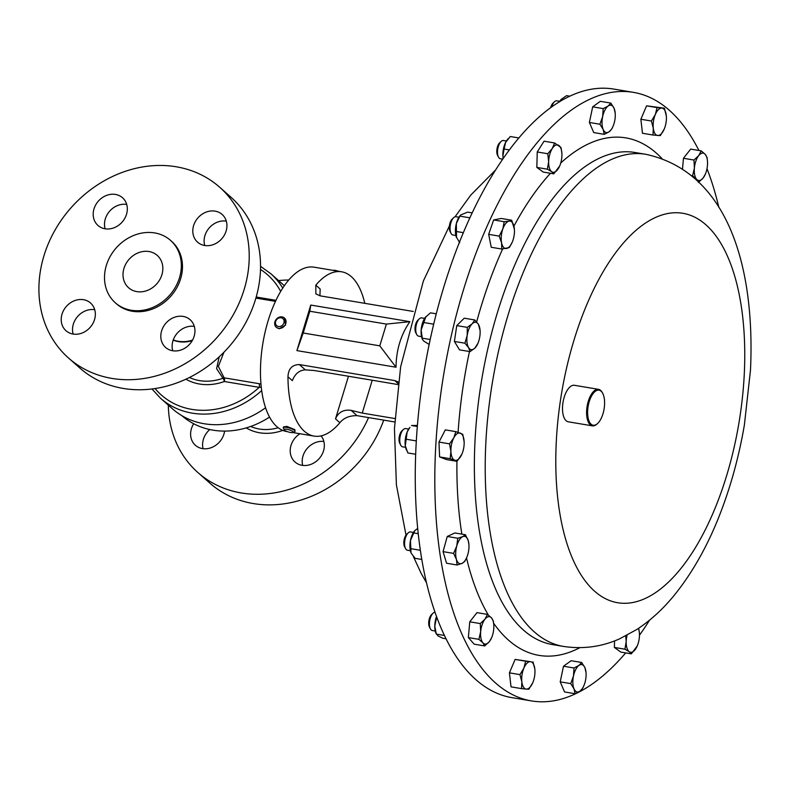 <?xml version="1.0" encoding="UTF-8"?>
<svg xmlns="http://www.w3.org/2000/svg" width="790" height="790" viewBox="0 0 790 790"><rect width="100%" height="100%" fill="white"/><g stroke="black" fill="none" stroke-linecap="round" stroke-linejoin="round"><path stroke-width="1.19" d="M299.963 433.73A18.516 15.849 -48.5 0 0 295.006 461.992A18.516 15.849 -48.5 0 0 302.057 465.31A18.516 15.849 -48.5 0 0 321.105 456.057A18.516 15.849 -48.5 0 0 321.086 435.873M193.688 423.746A18.516 15.849 -48.5 0 0 195.397 445.284A18.516 15.849 -48.5 0 0 202.447 448.601A18.516 15.849 -48.5 0 0 224.587 431.093M215.078 211.128A18.516 15.849 -48.5 0 0 195.367 221.486A18.516 15.849 -48.5 0 0 197.589 242.175A18.516 15.849 -48.5 0 0 204.64 245.483A18.516 15.849 -48.5 0 0 224.36 235.134A18.516 15.849 -48.5 0 0 222.128 214.446A18.516 15.849 -48.5 0 0 215.078 211.128M204.738 245.502A18.516 15.849 131.5 0 1 209.311 227.826A18.516 15.849 131.5 0 1 226.305 221.131M115.468 194.429A18.516 15.849 -48.5 0 0 95.758 204.788A18.516 15.849 -48.5 0 0 97.98 225.466A18.516 15.849 -48.5 0 0 105.031 228.784A18.516 15.849 -48.5 0 0 124.751 218.425A18.516 15.849 -48.5 0 0 122.519 197.747A18.516 15.849 -48.5 0 0 115.468 194.429M105.129 228.804A18.516 15.849 131.5 0 1 109.701 211.118A18.516 15.849 131.5 0 1 126.696 204.432M83.493 299.696A18.516 15.849 -48.5 0 0 63.773 310.055A18.516 15.849 -48.5 0 0 66.005 330.734A18.516 15.849 -48.5 0 0 73.055 334.051A18.516 15.849 -48.5 0 0 92.766 323.703A18.516 15.849 -48.5 0 0 90.544 303.014A18.516 15.849 -48.5 0 0 83.493 299.696M73.144 334.071A18.516 15.849 131.5 0 1 77.716 316.385A18.516 15.849 131.5 0 1 94.711 309.7M183.092 316.405A18.516 15.849 -48.5 0 0 163.382 326.764A18.516 15.849 -48.5 0 0 165.604 347.442A18.516 15.849 -48.5 0 0 172.655 350.76A18.516 15.849 -48.5 0 0 192.375 340.401A18.516 15.849 -48.5 0 0 190.143 319.723A18.516 15.849 -48.5 0 0 183.092 316.405M172.753 350.77A18.516 15.849 131.5 0 1 177.325 333.094A18.516 15.849 131.5 0 1 194.32 326.408M149.014 251.536A21.597 18.496 -48.5 0 0 126.005 263.623A21.597 18.496 -48.5 0 0 128.602 287.748A21.597 18.496 -48.5 0 0 136.828 291.619A21.597 18.496 -48.5 0 0 159.837 279.541A21.597 18.496 -48.5 0 0 157.24 255.407A21.597 18.496 -48.5 0 0 149.014 251.536M604.557 404.727A17.775 8.088 99.5 0 0 602.711 393.331A17.775 8.088 99.5 0 0 593.695 392.847A17.775 8.088 99.5 0 0 587.651 410.682A17.775 8.088 99.5 0 0 597.665 423.45A17.775 8.088 99.5 0 0 604.557 404.727M597.665 423.45L597.072 423.993A18.516 8.433 -80.5 0 1 592.391 425.85A18.516 8.433 -80.5 0 1 586.644 410.691A18.516 8.433 -80.5 0 1 598.514 389.342A18.516 8.433 -80.5 0 1 602.336 392.62L602.711 393.331M592.391 425.85L568.296 421.811A18.516 8.433 -80.5 0 1 562.549 406.653A18.516 8.433 -80.5 0 1 574.419 385.293L598.514 389.342M284.44 318.015A6.172 5.283 -48.5 0 0 281.862 316.879A6.172 5.283 -48.5 0 0 275.463 320.473A6.172 5.283 -48.5 0 0 276.263 327.257A6.172 5.283 -48.5 0 0 278.84 328.393A6.172 5.283 -48.5 0 0 285.249 324.799A6.172 5.283 -48.5 0 0 284.44 318.015L285.575 325.085L279.255 328.768L276.46 327.425M278.633 326.537A4.71 4.039 -48.5 0 0 283.975 322.656A4.71 4.039 -48.5 0 0 280.944 317.738A4.71 4.039 -48.5 0 0 275.601 321.629A4.71 4.039 -48.5 0 0 278.633 326.537M332.916 270.338A4.71 1.145 16.9 0 1 335.375 270.427A4.71 1.145 16.9 0 1 338.377 271.256M168.319 405.142A114.027 97.644 -48.5 0 0 197.885 472.519L209.864 483.125A114.027 97.644 -48.5 0 0 253.294 503.556A114.027 97.644 -48.5 0 0 383.723 420.122M288.755 280.006A114.027 97.644 -48.5 0 0 278.584 280.588M197.885 472.519A114.027 97.644 -48.5 0 0 241.315 492.96A114.027 97.644 -48.5 0 0 368.545 417.584M181.907 415.688A82.061 70.28 -48.5 0 0 212.866 430.135A82.061 70.28 -48.5 0 0 269.538 417.081M154.662 232.922A41.663 35.678 131.5 0 1 170.531 240.387A41.663 35.678 131.5 0 1 175.548 286.928A41.663 35.678 131.5 0 1 131.17 310.243A41.663 35.678 131.5 0 1 115.31 302.777A41.663 35.678 131.5 0 1 110.294 256.227A41.663 35.678 131.5 0 1 154.662 232.922M170.531 240.387L171.677 241.394A41.663 35.678 131.5 0 1 176.693 287.945A41.663 35.678 131.5 0 1 132.315 311.25A41.663 35.678 131.5 0 1 116.446 303.785L115.31 302.777M176.219 166.779A114.027 97.644 131.5 0 1 219.65 187.21A114.027 97.644 131.5 0 1 233.366 314.608A114.027 97.644 131.5 0 1 111.913 378.41A114.027 97.644 131.5 0 1 68.483 357.979A114.027 97.644 131.5 0 1 54.767 230.571A114.027 97.644 131.5 0 1 176.219 166.779M68.483 357.979L79.8 367.992A114.027 97.644 -48.5 0 0 123.23 388.433A114.027 97.644 -48.5 0 0 244.683 324.631A114.027 97.644 -48.5 0 0 230.966 197.233L219.65 187.21M223.916 352.261L218.346 366.442L224.113 377.818A2.963 1.778 -57.7 0 0 222.958 378.232L216.598 368.693L219.195 356.843M261.243 387.12L259.179 387.357A2.963 1.353 99.5 0 0 258.932 383.663L260.957 384.088M260.542 266.329L270.772 273.676L282.741 284.272A83.177 71.228 131.5 0 1 284.341 285.733M265.559 407.759A83.177 71.228 131.5 0 1 204.156 423.736A83.177 71.228 131.5 0 1 172.477 408.825L160.508 398.229A83.177 71.228 131.5 0 0 192.187 413.14A83.177 71.228 131.5 0 0 261.668 390.576M559.745 101.317L556.832 100.824A9.253 4.217 99.5 0 0 554.491 101.752A9.253 4.217 99.5 0 0 551.657 106.986M554.491 101.752L553.03 103.115A7.416 3.377 99.5 0 0 550.65 107.716M408.628 429.079L405.714 428.595A9.253 4.217 99.5 0 0 403.374 429.523A9.253 4.217 99.5 0 0 401.675 431.883A9.253 4.217 99.5 0 0 400.747 445.204A9.253 4.217 99.5 0 0 402.653 446.854L405.566 447.338M403.374 429.523L401.922 430.876A7.416 3.377 99.5 0 0 400.56 432.772A7.416 3.377 99.5 0 0 399.809 443.447L400.747 445.204M424.605 318.39L421.692 317.896A9.253 4.217 99.5 0 0 419.352 318.824A9.253 4.217 99.5 0 0 419.233 318.933A9.253 4.217 99.5 0 0 416.715 334.516A9.253 4.217 99.5 0 0 418.631 336.155L421.544 336.649M417.989 320.098A7.416 3.377 99.5 0 0 417.89 320.187A7.416 3.377 99.5 0 0 417.801 320.276A7.416 3.377 99.5 0 0 415.787 332.758L416.715 334.516M458.931 217.23L456.018 216.737A9.253 4.217 99.5 0 0 455.287 216.756A9.253 4.217 99.5 0 0 453.677 217.665A9.253 4.217 99.5 0 0 451.041 233.356A9.253 4.217 99.5 0 0 452.956 234.995L455.87 235.489M453.677 217.665L452.226 219.028A7.416 3.377 99.5 0 0 450.112 231.598L451.041 233.356M434.994 612.26A9.253 4.217 99.5 0 0 433.048 613.208A9.253 4.217 99.5 0 0 429.503 622.273A9.253 4.217 99.5 0 0 430.422 628.899A9.253 4.217 99.5 0 0 432.328 630.538L435.241 631.022M433.048 613.208L431.597 614.571A7.416 3.377 99.5 0 0 428.753 621.829A7.416 3.377 99.5 0 0 429.484 627.142L430.422 628.899M413.437 532.45L410.524 531.966A9.253 4.217 99.5 0 0 408.183 532.894A9.253 4.217 99.5 0 0 405.28 538.405A9.253 4.217 99.5 0 0 405.556 548.586A9.253 4.217 99.5 0 0 407.462 550.225L410.375 550.709M408.183 532.894L406.732 534.247A7.416 3.377 99.5 0 0 404.401 538.662A7.416 3.377 99.5 0 0 404.618 546.828L405.556 548.586M506.38 141.005L503.467 140.511A9.253 4.217 99.5 0 0 501.127 141.44A9.253 4.217 99.5 0 0 498.5 157.131A9.253 4.217 99.5 0 0 499.527 158.395A9.253 4.217 99.5 0 0 500.406 158.77L502.766 159.165M501.127 141.44L499.675 142.802A7.416 3.377 99.5 0 0 497.572 155.373L498.5 157.131M633.462 92.371L613.889 89.092A308.515 140.472 99.5 0 0 442.913 289.96A308.515 140.472 99.5 0 0 447.979 642.576A308.515 140.472 99.5 0 0 511.851 697.629L531.413 700.908A308.515 140.472 -80.5 0 1 435.636 448.335A308.515 140.472 -80.5 0 1 633.462 92.371A308.515 140.472 -80.5 0 1 698.903 150.475M706.991 168.695A308.515 140.472 -80.5 0 1 718.831 207.266M398.358 381.995L394.743 380.573L299.38 364.575C292.132 364.713 288.33 368.782 287.975 376.791A83.296 37.93 99.5 0 0 304.357 431.251A83.296 37.93 99.5 0 0 314.065 436.1A83.296 37.93 99.5 0 0 339.868 422.719C343.778 417.91 349.526 415.56 357.09 415.659L394.714 421.969M293.031 432.476L294.769 431.617A6.172 1.501 -163.1 0 0 295.065 431.31L294.818 429.651L286.859 426.383L283.511 426.896L283.264 427.726A6.172 1.501 -163.1 0 0 283.343 428.141L284.301 429.819A4.71 1.145 -163.1 0 0 290.75 432.515A4.71 1.145 -163.1 0 0 293.031 432.476A4.71 1.145 -163.1 0 0 291.737 430.817A4.71 1.145 -163.1 0 0 286.76 429.227A4.71 1.145 -163.1 0 0 284.301 429.819M364.782 303.33A83.296 37.93 99.5 0 0 351.323 276.648A83.296 37.93 99.5 0 0 341.616 271.79L314.094 267.178A83.296 37.93 99.5 0 0 265.173 331.77A83.296 37.93 99.5 0 0 276.836 426.63A83.296 37.93 99.5 0 0 286.543 431.488L287.392 431.626M295.065 431.31A6.172 1.501 -163.1 0 0 292.478 429.168A6.172 1.501 -163.1 0 0 286.553 427.37A6.172 1.501 -163.1 0 0 283.264 427.726M341.616 271.79A83.296 37.93 99.5 0 0 315.812 285.17L315.852 293.91L320.256 295.865L413.249 311.457M310.756 305.059L296.912 350.612L396.017 367.232C396.234 349.95 400.856 334.762 409.862 321.678L310.756 305.059L309.808 311.24L386.399 324.088L379.783 345.842L303.202 333.005L309.808 311.24M649.597 620.15A308.515 140.472 -80.5 0 1 639.466 635.219M625.68 652.905A308.515 140.472 -80.5 0 1 531.413 700.908M575.09 693.719L579.998 691.141A13.874 6.32 99.5 0 1 574.004 688.85A13.874 6.32 -80.5 0 1 573.481 675.983L570.745 683.617L574.004 688.85L575.09 693.719L564.554 691.951L560.209 681.849L563.507 666.227L571.15 660.717L581.677 662.474L578.942 665.417A13.874 6.32 -80.5 0 1 584.936 667.708A13.874 6.32 -80.5 0 1 586.052 672.853A13.874 6.32 -80.5 0 1 585.459 680.575A13.874 6.32 -80.5 0 1 583.919 685.552A13.874 6.32 -80.5 0 1 579.998 691.141L582.724 688.199L583.83 685.769M604.261 134.339L593.734 132.572L589.389 122.47L592.678 106.848L600.321 101.327L610.848 103.095L608.122 106.038L603.205 108.615L602.652 116.604A13.874 6.32 -80.5 0 1 608.122 106.038A13.874 6.32 99.5 0 1 614.106 108.329A13.874 6.32 -80.5 0 1 615.222 113.474A13.874 6.32 -80.5 0 1 614.64 121.186A13.874 6.32 -80.5 0 1 613.099 126.173A13.874 6.32 -80.5 0 1 609.169 131.762A13.874 6.32 -80.5 0 1 603.175 129.471A13.874 6.32 -80.5 0 1 602.652 116.604L599.916 124.237L603.175 129.471L604.261 134.339L609.169 131.762L611.894 128.819L613 126.39M457.045 461.33L446.518 459.573L439.596 456.926L438.993 442.074L445.303 429.869L455.84 431.636L453.766 437.917A13.874 6.32 -80.5 0 1 460.382 433.137A13.874 6.32 -80.5 0 1 464.115 441.245A13.874 6.32 -80.5 0 1 464.145 441.887A13.874 6.32 -80.5 0 1 461.982 453.944A13.874 6.32 -80.5 0 1 461.291 455.415A13.874 6.32 -80.5 0 1 454.675 460.195A13.874 6.32 -80.5 0 1 450.912 451.446L450.122 458.684L457.045 461.33L461.893 454.151M470.05 351.619L459.523 349.861L454.388 341.438L456.758 325.608L464.253 318.192L474.78 319.96L472.124 323.851A13.874 6.32 -80.5 0 1 478.434 324.354A13.874 6.32 -80.5 0 1 480.083 330.546A13.874 6.32 -80.5 0 1 479.816 336.481A13.874 6.32 -80.5 0 1 477.96 343.245A13.874 6.32 -80.5 0 1 474.889 348.104A13.874 6.32 -80.5 0 1 468.569 347.59A13.874 6.32 -80.5 0 1 467.186 335.464L464.915 343.196L468.569 347.59L470.05 351.619L474.889 348.104L477.96 343.245M652.994 135.021L642.468 133.263L640.868 119.26L646.566 105.84L664.38 108.191L657.092 107.608L655.335 114.501A13.874 6.32 -80.5 0 1 661.823 108.082A13.874 6.32 99.5 0 1 666.266 115.37A13.874 6.32 -80.5 0 1 666.365 116.367A13.874 6.32 -80.5 0 1 664.232 129.066A13.874 6.32 -80.5 0 1 657.734 135.505A13.874 6.32 -80.5 0 1 653.29 128.207A13.874 6.32 -80.5 0 1 655.335 114.501L651.404 121.018L653.29 128.207L652.994 135.021L660.292 135.613L664.222 129.086A13.874 6.32 -80.5 0 1 664.222 129.086L664.232 129.066M521.548 688.623L526.288 689.097A13.874 6.32 99.5 0 1 521.844 681.81A13.874 6.32 -80.5 0 1 523.889 668.093L519.958 674.62L521.844 681.81L521.548 688.623L511.021 686.856L509.422 672.853L515.12 659.433L530.376 661.674A13.874 6.32 -80.5 0 1 534.83 668.972A13.874 6.32 -80.5 0 1 534.919 669.969A13.874 6.32 -80.5 0 1 532.786 682.659A13.874 6.32 -80.5 0 1 532.776 682.679A13.874 6.32 -80.5 0 1 526.288 689.097L528.846 689.206L532.786 682.659M682.53 168.813L683.459 158.276L690.687 149.103L701.214 150.87L698.686 155.64A13.874 6.32 -80.5 0 1 705.213 154.346L701.214 150.87M501.769 249.038L491.242 247.27L488.674 234.353L493.651 219.946L501.186 218.465L511.713 220.232L509.037 221.151A13.874 6.32 -80.5 0 1 514.083 226.868A13.874 6.32 -80.5 0 1 514.409 229.386A13.874 6.32 -80.5 0 1 512.878 240.525A13.874 6.32 -80.5 0 1 512.285 242.086A13.874 6.32 -80.5 0 1 506.627 248.475A13.874 6.32 -80.5 0 1 501.571 242.757A13.874 6.32 -80.5 0 1 502.786 229.1L499.201 236.121L501.571 242.757L501.769 249.038L509.303 247.547L512.197 242.293M484.724 645.944L474.197 644.176L468.361 637.579L469.754 621.809L476.982 612.635L487.509 614.403L484.981 619.172A13.874 6.32 -80.5 0 1 491.508 617.879A13.874 6.32 -80.5 0 1 493.79 624.93A13.874 6.32 -80.5 0 1 493.73 629.067A13.874 6.32 -80.5 0 1 491.656 637.629A13.874 6.32 -80.5 0 1 489.425 641.539A13.874 6.32 -80.5 0 1 482.897 642.833L484.724 645.944L489.425 641.539L491.656 637.629M638.458 628.425A13.874 6.32 -80.5 0 1 639.406 633.165A13.874 6.32 -80.5 0 1 639.456 635.535A13.874 6.32 -80.5 0 1 637.283 645.865A13.874 6.32 -80.5 0 1 635.841 648.639A13.874 6.32 99.5 0 1 629.215 651.701A13.874 6.32 -80.5 0 1 626.194 641.648L624.91 649.192L629.215 651.701L631.338 653.853L620.812 652.086L614.383 647.425L614.551 640.907M457.084 564.998L446.557 563.231L443.072 551.627L447.239 536.479L454.892 532.954L465.419 534.721L462.683 536.667A13.874 6.32 -80.5 0 1 468.253 540.706A13.874 6.32 -80.5 0 1 468.924 544.616A13.874 6.32 -80.5 0 1 467.907 554.076A13.874 6.32 -80.5 0 1 466.791 557.315A13.874 6.32 -80.5 0 1 461.992 563.418A13.874 6.32 -80.5 0 1 456.423 559.379L457.084 564.998L461.992 563.418L464.737 561.463L466.791 557.315M553.8 173.849L543.273 172.082L536.845 167.421L537.24 151.976L544.063 141.193L554.59 142.96L552.269 148.53L547.766 153.744L548.655 161.644A13.874 6.32 -80.5 0 1 552.269 148.53A13.874 6.32 99.5 0 1 558.895 145.478A13.874 6.32 -80.5 0 1 561.868 153.161A13.874 6.32 -80.5 0 1 561.917 155.531A13.874 6.32 -80.5 0 1 559.735 165.861A13.874 6.32 -80.5 0 1 558.303 168.635A13.874 6.32 -80.5 0 1 551.677 171.697A13.874 6.32 -80.5 0 1 548.655 161.644L547.371 169.188L551.677 171.697L553.8 173.849L559.685 165.979M573.481 675.983A13.874 6.32 -80.5 0 1 578.942 665.417L574.034 667.994L573.481 675.983M586.022 672.576L584.936 667.708L581.677 662.474M560.209 681.849L570.745 683.617M563.507 666.227L574.034 667.994M615.193 113.197L614.106 108.329L610.848 103.095M592.678 106.848L603.205 108.615M589.389 122.47L599.916 124.237M453.766 437.917A13.874 6.32 99.5 0 0 450.912 451.446L449.52 443.842L453.766 437.917M464.145 441.887L462.752 434.283L455.84 431.636M439.596 456.926L450.122 458.684M438.993 442.074L449.52 443.842M472.124 323.851A13.874 6.32 99.5 0 0 467.186 335.464L467.285 327.366L472.124 323.851M480.083 330.546L478.434 324.354L474.78 319.96M454.388 341.438L464.915 343.196M456.758 325.608L467.285 327.366M666.345 116.12L664.38 108.191M646.566 105.84L657.092 107.608M640.868 119.26L651.404 121.018M523.889 668.093A13.874 6.32 -80.5 0 1 530.376 661.674L525.646 661.2L523.889 668.093M534.83 668.972L532.934 661.783M509.422 672.853L519.958 674.62M515.12 659.433L525.646 661.2M694.38 168.112A13.874 6.32 -80.5 0 1 698.686 155.64L693.985 160.044L694.38 168.112L692.593 175.815L696.602 179.291A13.874 6.32 -80.5 0 1 694.38 168.112M707.494 161.397L707.04 157.467L705.213 154.346A13.874 6.32 99.5 0 1 707.494 161.397A13.874 6.32 99.5 0 1 707.435 165.535A13.874 6.32 -80.5 0 1 705.361 174.096A13.874 6.32 -80.5 0 1 703.13 178.007A13.874 6.32 -80.5 0 1 696.602 179.291L697.837 181.009M698.429 182.411L703.13 178.007L705.361 174.096M683.459 158.276L693.985 160.044M691.843 175.686L692.593 175.815M509.037 221.151A13.874 6.32 99.5 0 0 502.786 229.1L504.178 221.714L509.037 221.151M514.409 229.386L511.713 220.232M488.674 234.353L499.201 236.121M493.651 219.946L504.178 221.714M480.675 631.644A13.874 6.32 -80.5 0 1 484.981 619.172L480.281 623.577L480.675 631.644A13.874 6.32 99.5 0 0 482.897 642.833L478.888 639.347L480.675 631.644M493.79 624.93L493.335 620.999L491.508 617.879L487.509 614.403M468.361 637.579L478.888 639.347M469.754 621.809L480.281 623.577M625.739 635.911L626.194 641.648A13.874 6.32 -80.5 0 1 627.082 635.219M631.338 653.853L637.234 645.983M639.406 633.165L638.705 628.257M614.383 647.425L624.91 649.192M456.768 545.999A13.874 6.32 -80.5 0 1 462.683 536.667L457.766 538.247L456.768 545.999A13.874 6.32 99.5 0 0 456.423 559.379L453.598 553.395L456.768 545.999M468.924 544.616L468.253 540.706L465.419 534.721M443.072 551.627L453.598 553.395M447.239 536.479L457.766 538.247M561.868 153.161L561.028 147.621L554.59 142.96M537.24 151.976L547.766 153.744M536.845 167.421L547.371 169.188M503.181 158.563A13.874 6.32 -80.5 0 1 502.894 156.104A13.874 6.32 -80.5 0 1 505.551 142.506A13.874 6.32 -80.5 0 1 507.644 139.267A13.874 6.32 -80.5 0 1 507.871 139.02M509.392 149.932L504.089 149.043L502.894 156.104L503.22 158.514M504.089 149.043L505.551 142.506L510.261 136.522L518.892 137.964M411.037 552.832A13.874 6.32 -80.5 0 1 411.007 552.763A13.874 6.32 -80.5 0 1 410.464 540.518A13.874 6.32 -80.5 0 1 414.701 530.722A13.874 6.32 -80.5 0 1 414.78 530.633M417.673 528.471L414.829 530.584L410.464 540.518L411.017 552.773M421.781 559.448L415.106 558.332L411.205 553.207M418.216 533.704L413.624 532.934M420.329 550.274L410.553 548.635M446.044 638.794L442.894 638.271L437.986 635.911L435.873 633.076A13.874 6.32 -80.5 0 1 434.776 626.174A13.874 6.32 -80.5 0 1 436.515 616.526M436.682 616.98L434.776 626.174L436.327 634.103L444.424 635.466M437.413 618.945L436.475 618.787M456.225 236.793A13.874 6.32 -80.5 0 1 456.353 223.531A13.874 6.32 -80.5 0 1 460.195 215.502L456.353 223.531L456.511 237.573A13.874 6.32 -80.5 0 1 456.502 237.533A13.874 6.32 -80.5 0 1 456.225 236.793L459.711 242.688M472.193 212.885L467.621 212.125L460.6 215.038M463.365 232.675L455.998 231.44M469.892 217.823L459.958 216.154M422.423 339.315L422.166 338.693A13.874 6.32 -80.5 0 1 421.149 330.032A13.874 6.32 -80.5 0 1 425.287 317.373A13.874 6.32 -80.5 0 1 425.869 316.662A13.874 6.32 -80.5 0 1 425.919 316.602L421.149 330.032L422.423 339.315L423.568 340.944L429.148 344.44M436.268 313.818L430.481 312.85L425.287 317.373M430.195 339.503L422.196 338.16M433.69 324.176L423.341 322.448M406.317 449.678A13.874 6.32 -80.5 0 1 406.198 449.382A13.874 6.32 -80.5 0 1 405.29 445.797A13.874 6.32 -80.5 0 1 407.136 432.081A13.874 6.32 -80.5 0 1 409.892 427.351L407.136 432.081L405.29 445.797L407.838 452.947L415.659 454.26M417.397 425.454L411.521 425.504L417.308 426.482M416.3 440.919L406.001 439.191M559.438 101.831A13.874 6.32 -80.5 0 1 561.009 99.58A13.874 6.32 -80.5 0 1 561.058 99.52M559.666 101.683L561.255 99.313L566.598 95.649L569.857 96.192M155.067 388.542A80.215 68.691 131.5 0 0 259.179 387.357L224.35 381.511A2.963 0.82 70 0 0 222.958 378.232A50.027 42.848 131.5 0 1 199.534 380.612A50.027 42.848 131.5 0 1 189.432 377.492M302.669 465.399A18.516 15.849 131.5 0 1 323.861 441.462M203.07 448.69A18.516 15.849 131.5 0 1 209.775 429.543M372.238 380.237L362.255 413.081L394.891 418.552M348.469 376.257L335.513 418.868C338.387 412.153 343.581 409.319 351.115 410.365L362.255 413.081M315.812 285.17L320.167 289.022L319.92 295.806M398.022 384.562L314.153 370.5L305.365 369.868C299.38 370.184 295.035 373.779 292.33 380.642L287.975 376.791M409.862 321.678L386.399 324.088M396.017 367.232L379.783 345.842M296.912 350.612L303.202 333.005M250.667 426.462A46.215 39.579 -48.5 0 0 259.288 429.01A46.215 39.579 -48.5 0 0 278.159 427.726M282.751 430.392A49.178 42.117 131.5 0 1 259.604 432.772A49.178 42.117 131.5 0 1 246.233 427.894M185.907 379.19A52.9 45.297 131.5 0 0 224.35 381.511A2.963 1.353 99.5 0 0 224.113 377.818L258.932 383.663M192.543 340.095A32.578 27.897 131.5 0 1 178.333 341.29A32.578 27.897 131.5 0 1 173.267 339.907M192.247 340.628A32.676 27.976 131.5 0 1 178.589 341.635A32.676 27.976 131.5 0 1 173.188 340.115M270.772 273.676A83.177 71.228 131.5 0 1 282.751 288.103M552.496 644.581A249.482 113.592 -80.5 0 1 475.037 440.346A249.482 113.592 -80.5 0 1 635.012 152.49L645.845 154.307A249.482 113.592 -80.5 0 0 485.88 442.163A249.482 113.592 -80.5 0 0 563.329 646.398L552.496 644.581M579.87 647.672A262.359 119.458 -80.5 0 1 493.641 623.261M488.339 615.025A262.359 119.458 -80.5 0 1 466.515 557.957M461.834 534.119A262.359 119.458 -80.5 0 1 456.926 461.311M556.318 441.106A197.451 89.902 -80.5 0 1 660.312 215.542A197.451 89.902 -80.5 0 1 744.229 374.934A197.451 89.902 -80.5 0 1 640.236 600.489A197.451 89.902 -80.5 0 1 556.318 441.106M458.091 432.337A262.359 119.458 -80.5 0 1 469.467 351.52M476.647 321.945A262.359 119.458 -80.5 0 1 502.638 248.969M513.925 226.138A262.359 119.458 -80.5 0 1 550.462 173.286M560.742 163.007A262.359 119.458 -80.5 0 1 661.902 158.504M256.207 297.01L275.967 300.328M260.493 269.449A80.215 68.691 131.5 0 1 280.697 291.411M335.513 418.868L339.868 422.719M299.38 364.575L305.365 369.868M394.743 380.573L398.15 383.584M351.115 410.365L357.09 415.659M275.473 301.365L255.901 298.087M426.472 582.734L421.149 573.382L413.308 556.377M563.329 646.398C582.99 649.37 601.773 646.842 619.686 638.794L636.799 629.512C651.207 620.012 664.183 607.984 675.736 593.428C694.706 569.471 710.388 540.558 722.791 506.696C732.31 480.755 739.509 453.49 744.387 424.901L750.5 369.977C755.181 268.166 728.745 172.368 645.845 154.307M314.065 436.1L292.853 432.545M586.052 672.853L585.992 672.043M583.919 685.552L583.711 686.046M613.099 126.173L612.882 126.667M615.222 113.474L615.173 112.664M406.011 535.087L396.402 484.951L394.447 428.624L400.619 366.896L423.41 280.894L449.421 225.9M455.03 216.825L470.761 195.1L495.715 169.85M507.644 139.267L508.217 138.615M417.89 320.187L419.352 318.824M406.198 449.382L406.495 450.122M151.976 388.966L160.508 398.229"/></g></svg>
